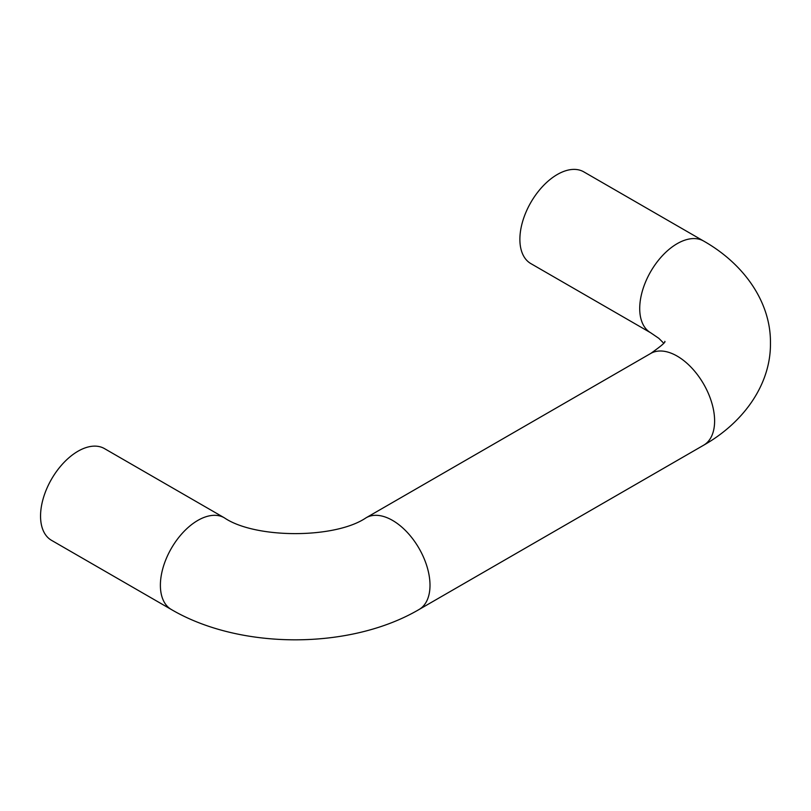 <?xml version="1.0" encoding="UTF-8"?>
<svg xmlns="http://www.w3.org/2000/svg" width="811" height="811" viewBox="0 0 811 811"><rect width="100%" height="100%" fill="white"/><g stroke="black" fill="none" stroke-linecap="round" stroke-linejoin="round"><path stroke-width="1.22" d="M51.519 540.329A52.958 30.575 -60 0 1 40.55 516.09A52.958 30.575 -60 0 1 63.663 462.797A52.958 30.575 -60 0 1 104.477 448.605L224.312 517.793A52.958 30.575 -60 0 0 183.499 531.975A52.958 30.575 -60 0 0 160.385 585.278A52.958 30.575 -60 0 0 171.354 609.517L51.519 540.329M664.787 341.35C666.024 341.907 661.32 345.952 650.686 353.474A52.958 30.575 -120 0 1 691.489 367.667A52.958 30.575 -120 0 1 714.613 420.96A52.958 30.575 -120 0 1 703.644 445.209C744.539 422.014 770.957 383.583 770.45 343.124C770.957 302.675 744.539 264.244 703.644 241.049L583.808 171.871A52.958 30.575 120 0 0 542.995 186.054A52.958 30.575 120 0 0 519.881 239.346A52.958 30.575 120 0 0 530.85 263.595L650.686 332.784L658.826 338.329L663.641 343.124M703.644 445.209L419.034 609.517A52.958 30.575 -120 0 0 430.002 585.278A52.958 30.575 -120 0 0 406.889 531.975A52.958 30.575 -120 0 0 366.075 517.793C335.247 538.889 255.151 538.889 224.312 517.793M703.644 241.049A52.958 30.575 120 0 0 662.83 255.242A52.958 30.575 120 0 0 639.717 308.535A52.958 30.575 120 0 0 650.686 332.784M419.034 609.517C350.2 649.925 240.188 649.925 171.354 609.517M650.686 353.474L366.075 517.793"/></g></svg>
